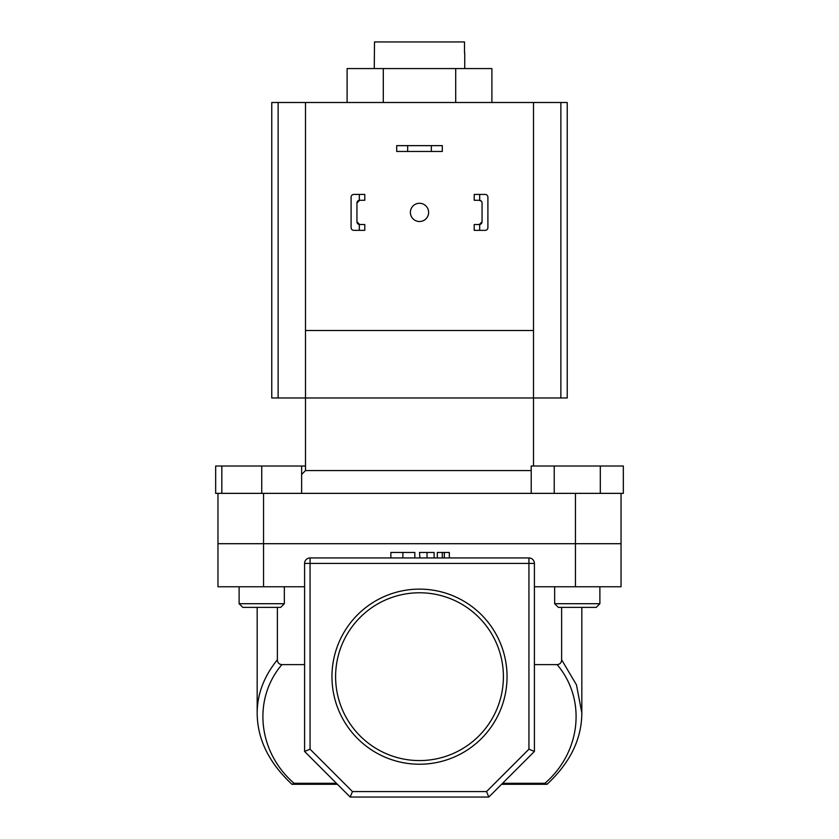 <?xml version="1.0" encoding="UTF-8"?>
<svg xmlns="http://www.w3.org/2000/svg" width="839" height="839" viewBox="0 0 839 839"><rect width="100%" height="100%" fill="white"/><g stroke="black" fill="none" stroke-linecap="round" stroke-linejoin="round"><path stroke-width="1.26" d="M464.733 68.578L464.733 52.888M374.267 68.578L374.498 41.95L464.502 41.95L464.502 52.888M278.129 397.98L278.129 102.505L271.763 102.505L271.763 397.98L305.501 397.98L305.501 470.574L531.202 470.574M305.501 470.574L301.631 474.444M560.871 397.98L560.871 102.505L567.237 102.505L567.237 397.98L533.499 397.98L533.499 330.493L305.501 330.493L305.501 397.98L533.499 397.98L533.499 466.012M217.962 493.363L261.737 493.363L221.832 493.363L221.832 466.012L215.665 466.012L215.665 493.363L217.962 493.363L217.962 543.703L621.038 543.703L621.038 586.755L575.449 586.755L575.449 543.703L621.038 543.703L621.038 493.363L575.449 493.363L575.449 543.703L263.551 543.703L263.551 586.755L304.588 586.755M263.551 586.755L217.962 586.755L217.962 543.703L263.551 543.703L263.551 493.363L575.449 493.363M347.105 102.505L347.105 68.578L491.895 68.578L491.895 102.505M383.297 68.578L383.297 102.505M455.703 68.578L455.703 102.505M431.351 145.64L442.3 145.64L442.3 151.471L431.351 151.471L431.351 145.64L407.649 145.64L407.649 151.471L431.351 151.471M407.649 151.471L396.7 151.471L396.7 145.64L407.649 145.64M410.376 212.393A9.124 9.124 0 0 0 419.5 221.517A9.124 9.124 0 0 0 428.624 212.393A9.124 9.124 0 0 0 419.5 203.279A9.124 9.124 0 0 0 410.376 212.393M533.499 330.493L533.499 102.505L278.129 102.505M560.871 102.505L533.499 102.505M305.501 330.493L305.501 102.505M284.348 603.713L280.698 607.363L242.765 607.363L239.115 603.713L284.348 603.713L284.348 586.755M221.832 466.012L261.737 466.012L261.737 493.363L301.631 493.363L301.631 466.012L305.501 466.012M261.737 466.012L301.631 466.012M554.652 603.713L599.885 603.713L596.235 607.363L558.302 607.363L554.652 603.713L554.652 586.755M599.885 603.713L599.885 586.755L599.885 603.713L596.235 607.363M531.202 493.363L531.202 466.012L554.233 466.012L554.233 493.363M600.304 466.012L600.304 493.363L623.335 493.363L623.335 466.012L554.233 466.012M507.05 676.674A87.55 87.55 0 0 1 419.5 764.224A87.55 87.55 0 0 1 331.95 676.674A87.55 87.55 0 0 1 419.5 589.125A87.55 87.55 0 0 1 507.05 676.674M335.6 676.674A83.9 83.9 0 0 0 419.5 760.574A83.9 83.9 0 0 0 503.4 676.674A83.9 83.9 0 0 0 419.5 592.774A83.9 83.9 0 0 0 335.6 676.674M291.951 784.276C268.816 762.703 257.227 738.907 257.174 712.877L257.174 607.363M352.453 791.576L486.547 791.576L528.937 749.185L528.937 563.409L310.063 563.409L310.063 557.935A5.474 5.474 0 0 0 304.588 563.409A5.474 5.474 0 0 1 310.063 557.935L528.937 557.935A5.474 5.474 0 0 1 534.412 563.409L534.412 751.45L488.812 797.05L350.188 797.05L304.588 751.45L304.588 563.409L310.063 563.409L310.063 749.185L352.453 791.576L350.188 797.05M561.627 659.779L576.456 684.844L581.826 712.877C581.773 738.907 570.184 762.703 547.049 784.287L544.92 783.29C581.154 752.048 586.576 699.17 557.106 664.614C559.991 664.331 561.501 662.726 561.627 659.779L561.627 607.363M534.412 664.614L557.106 664.614M257.174 712.846C257.29 694.01 264.033 676.318 277.373 659.779C277.499 662.716 278.999 664.331 281.894 664.614L304.588 664.614M281.894 664.614C252.424 699.17 257.846 752.048 294.08 783.29L336.439 783.29M581.826 712.877L581.805 714.797M277.373 659.779L277.373 607.363M534.412 586.755L575.449 586.755M337.425 784.287L291.951 784.287M546.661 784.287L501.575 784.287M304.588 751.45L310.063 749.185M486.547 791.576L488.812 797.05M528.937 749.185L534.412 751.45M292.339 784.287L294.08 783.29M414.823 557.935L414.823 552.461L390.859 552.461L390.859 557.935M402.877 552.461L402.877 557.935M434.12 552.461L434.12 557.935L434.12 552.461L419.5 552.461L419.909 557.935M427.03 552.461L427.03 557.935M449.316 557.935L449.316 552.461L437.329 552.461L437.329 557.935M442.3 552.461L442.3 557.935M444.345 552.461L444.345 557.935M359.312 194.428L364.787 194.428L364.787 200.269L359.312 200.29L359.312 194.428L353.838 194.428A2.737 2.737 0 0 0 351.101 197.165L351.101 227.621A2.737 2.737 0 0 0 353.838 230.358L359.312 230.358L359.312 224.495L364.787 224.527L364.787 230.358L359.312 230.358M359.312 224.495A2.737 2.737 0 0 1 356.942 221.79L356.942 203.007A2.737 2.737 0 0 1 359.312 200.29M351.101 205.377L351.101 197.165M351.101 227.621L351.101 219.419M356.942 221.79L359.679 224.527M359.679 200.269L356.942 203.007M474.213 194.428L474.213 200.269L479.688 200.29L479.688 194.428L474.213 194.428M485.162 194.428L479.688 194.428L485.162 194.428A2.737 2.737 0 0 1 487.899 197.165L487.899 227.621A2.737 2.737 0 0 1 485.162 230.358L479.688 230.358L485.162 230.358M479.688 224.495L474.213 224.527L474.213 230.358L479.688 230.358L479.688 224.495A2.737 2.737 0 0 0 482.058 221.79L482.058 203.007A2.737 2.737 0 0 0 479.688 200.29M487.899 205.377L487.899 197.165M487.899 227.621L487.899 219.419M479.321 224.527L482.058 221.79M481.45 201.276L479.321 200.269M502.561 783.29L544.92 783.29M528.937 557.935L528.937 563.409L534.412 563.409M239.115 603.713L239.115 586.755M581.826 712.846L581.826 607.363"/></g></svg>
